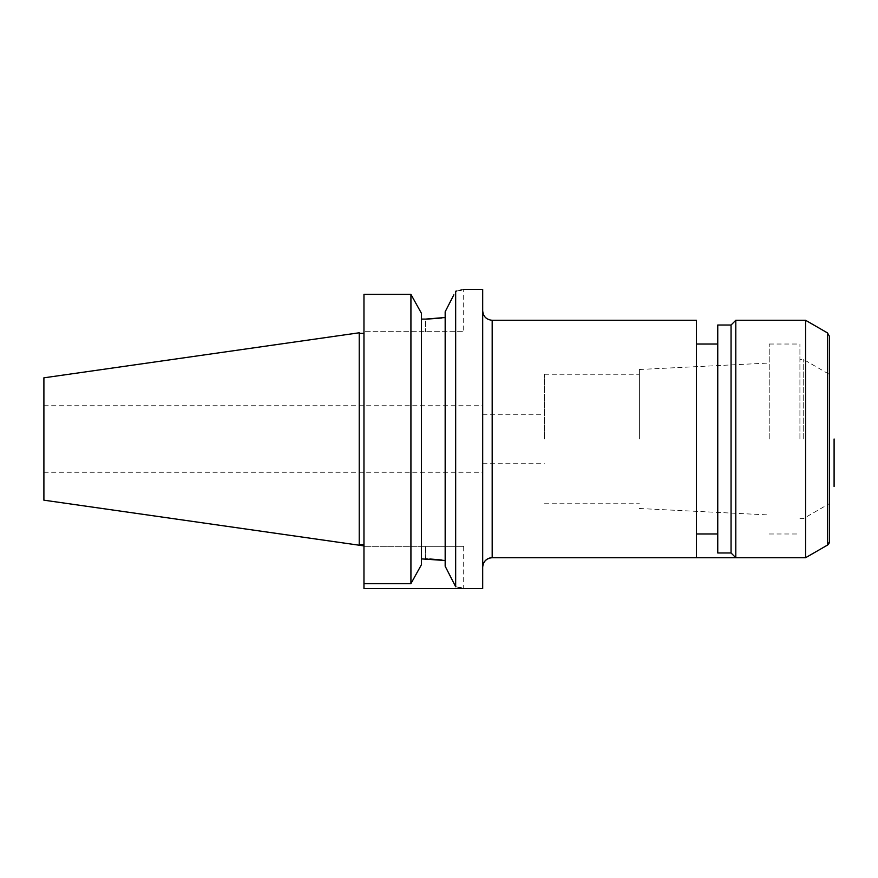 <?xml version="1.0" encoding="UTF-8"?>
<svg xmlns="http://www.w3.org/2000/svg" width="878" height="878" viewBox="0 0 878 878"><rect width="100%" height="100%" fill="white"/><g stroke="black" fill="none" stroke-linecap="round" stroke-linejoin="round"><path stroke-width="0.66" stroke-dasharray="4.39 3.29" d="M482.691 289.411L482.691 567.221M455.671 291.255L455.671 586.745L454.606 584.649M456.692 291.046L459.216 290.497M461.751 289.894L463.694 289.411L463.694 331.675L363.964 331.675L463.694 331.675M446.551 309.078L450.194 301.966M450.831 300.737L453.86 294.81M453.86 583.19L450.502 576.626M445.168 311.756L445.168 566.244M463.694 546.325L425.468 546.325L463.694 546.325L463.694 588.589L461.598 588.062M458.964 587.448L455.825 586.767M445.168 560.504L441.886 560.021M429.869 558.979L427.202 558.913M425.72 558.902L425.468 546.325L363.964 546.325L425.468 546.325L425.468 558.891L421.429 558.891L421.429 319.109L425.468 319.109L425.468 331.675L425.468 319.109M421.429 564.719L421.429 558.891M363.964 294.382L363.964 583.618L363.964 546.325L363.964 583.618L410.926 583.618L410.926 294.382M363.964 439L363.964 333.355L363.964 439M359.223 545.216L359.223 332.784M43.9 500.175L43.9 405.757L43.9 500.175M43.9 377.825L43.9 439M544.426 439L544.426 374.247L544.426 439M639.404 439L639.404 369.495L639.404 439M769.227 439L769.227 344.022L769.227 439M799.913 439L799.913 344.022L799.913 439M803.238 439L803.238 359.289L803.238 439M829.348 439L829.348 503.632L829.348 374.368L829.348 503.632L829.348 374.368L803.238 359.289L799.913 359.289M805.598 320.283L805.598 557.717L735.797 557.717L735.797 320.283M731.056 325.025L731.056 552.975M717.754 552.975L717.754 325.025M492.185 320.283L492.185 557.717L696.386 557.717L696.386 320.283M421.429 313.281L421.429 319.109M441.799 318.001L443.884 317.693M363.964 545.896L363.964 583.618M463.694 588.589L482.691 588.589M827.449 545.106L827.449 332.894M43.9 472.243L482.691 472.243M43.9 405.757L482.691 405.757M482.691 463.222L544.426 463.222M482.691 414.778L544.426 414.778M544.426 374.247L639.404 374.247M544.426 503.752L639.404 503.752M639.404 369.495L769.227 363.02M639.404 508.505L769.227 514.98M769.227 344.022L799.913 344.022M769.227 533.978L799.913 533.978M799.913 518.711L803.238 518.711L829.348 503.632"/><path stroke-width="1.32" d="M421.429 313.281L410.926 294.382L421.429 313.281L421.429 564.719L410.926 583.618L363.964 583.618L363.964 588.589L482.691 588.589L482.691 289.411L463.694 289.411M453.86 294.81L445.168 311.756L445.168 566.244L455.671 586.745L455.671 291.255C466.339 288.84 466.339 288.84 455.671 291.255L456.692 291.046M459.216 290.497L461.751 289.894M445.168 311.756L446.551 309.078M450.194 301.966L450.831 300.737M454.606 584.649L453.86 583.19M450.502 576.626L445.179 566.244M421.429 558.891L445.168 560.504M455.671 586.745C466.339 589.16 466.339 589.16 455.671 586.745L455.825 586.767M461.598 588.062L458.964 587.448M441.886 560.021L429.869 558.979M427.202 558.913L425.72 558.902M363.964 583.618L363.964 294.382L410.926 294.382L410.926 583.618L421.429 564.719M421.429 319.109L427.004 319.098M363.964 294.382L410.926 294.382M43.9 500.175L359.223 545.216L359.223 332.784L43.9 377.825L43.9 500.175L363.964 545.896M827.449 332.894L805.598 320.283L805.598 557.717L827.449 545.106L827.449 332.894L829.348 336.186L829.348 541.814A3.797 3.797 0 0 1 827.449 545.106L829.348 541.814M829.348 336.186L829.348 374.368M805.598 320.283L735.797 320.283L735.797 557.717L492.185 557.717A9.493 9.493 0 0 0 482.691 567.221C483.251 561.448 486.423 558.287 492.185 557.717L492.185 320.283C486.423 319.713 483.251 316.552 482.691 310.779M827.449 545.106L805.598 557.717L735.797 557.717L731.056 552.975L731.056 325.025L735.797 320.283M731.056 325.025L717.754 325.025L717.754 552.975L731.056 552.975M696.386 557.717L696.386 320.283L492.185 320.283M445.168 317.496L425.468 319.109M427.235 319.087L441.799 318.001M443.884 317.693L444.959 317.529M834.1 439L834.1 486.489L834.1 439M359.223 333.355L363.964 333.355M359.223 544.645L363.964 544.645M717.754 344.022L696.386 344.022M717.754 533.978L696.386 533.978"/></g></svg>
